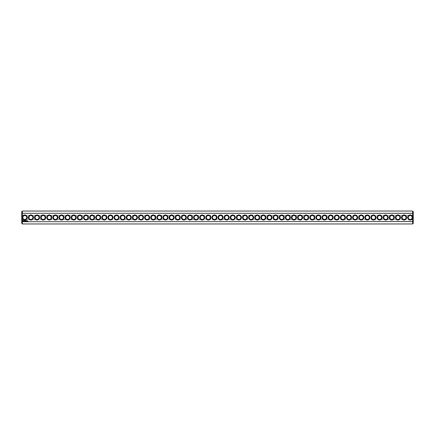 <?xml version="1.0" encoding="UTF-8"?>
<svg xmlns="http://www.w3.org/2000/svg" width="435" height="435" viewBox="0 0 435 435"><rect width="100%" height="100%" fill="white"/><g stroke="black" fill="none" stroke-linecap="round" stroke-linejoin="round"><path stroke-width="0.33" stroke-dasharray="2.17 1.63" d="M22.337 223.96L22.337 221.714L412.663 221.714L413.25 221.491L413.25 211.627M412.663 223.96L412.663 216.891A2.545 2.545 0 0 0 408.748 215.407A2.545 2.545 0 0 0 408.748 219.593A2.545 2.545 0 0 0 412.663 218.109M21.75 223.372L21.75 211.627M22.337 218.109L22.337 216.891A2.545 2.545 0 0 1 27.356 217.5A2.545 2.545 0 0 1 22.337 218.109L22.337 221.714L21.75 221.491M413.25 223.372L413.25 221.491M412.663 216.891L412.663 211.04M22.337 216.891L22.337 213.286L413.25 213.509M369.913 217.5A2.545 2.545 0 0 0 366.096 215.298A2.545 2.545 0 0 0 366.096 219.702A2.545 2.545 0 0 0 369.913 217.5M406.616 217.5A2.545 2.545 0 0 0 402.799 215.298A2.545 2.545 0 0 0 402.799 219.702A2.545 2.545 0 0 0 406.616 217.5M400.499 217.5A2.545 2.545 0 0 0 396.682 215.298A2.545 2.545 0 0 0 396.682 219.702A2.545 2.545 0 0 0 400.499 217.5M394.382 217.5A2.545 2.545 0 0 0 390.565 215.298A2.545 2.545 0 0 0 390.565 219.702A2.545 2.545 0 0 0 394.382 217.5M388.265 217.5A2.545 2.545 0 0 0 384.448 215.298A2.545 2.545 0 0 0 384.448 219.702A2.545 2.545 0 0 0 388.265 217.5M382.147 217.5A2.545 2.545 0 0 0 378.33 215.298A2.545 2.545 0 0 0 378.33 219.702A2.545 2.545 0 0 0 382.147 217.5M376.03 217.5A2.545 2.545 0 0 0 372.213 215.298A2.545 2.545 0 0 0 372.213 219.702A2.545 2.545 0 0 0 376.03 217.5M363.796 217.5A2.545 2.545 0 0 0 359.979 215.298A2.545 2.545 0 0 0 359.979 219.702A2.545 2.545 0 0 0 363.796 217.5M357.679 217.5A2.545 2.545 0 0 0 353.862 215.298A2.545 2.545 0 0 0 353.862 219.702A2.545 2.545 0 0 0 357.679 217.5M351.562 217.5A2.545 2.545 0 0 0 347.744 215.298A2.545 2.545 0 0 0 347.744 219.702A2.545 2.545 0 0 0 351.562 217.5M345.444 217.5A2.545 2.545 0 0 0 341.627 215.298A2.545 2.545 0 0 0 341.627 219.702A2.545 2.545 0 0 0 345.444 217.5M339.327 217.5A2.545 2.545 0 0 0 335.51 215.298A2.545 2.545 0 0 0 335.51 219.702A2.545 2.545 0 0 0 339.327 217.5M333.21 217.5A2.545 2.545 0 0 0 329.393 215.298A2.545 2.545 0 0 0 329.393 219.702A2.545 2.545 0 0 0 333.21 217.5M327.093 217.5A2.545 2.545 0 0 0 323.276 215.298A2.545 2.545 0 0 0 323.276 219.702A2.545 2.545 0 0 0 327.093 217.5M320.976 217.5A2.545 2.545 0 0 0 317.158 215.298A2.545 2.545 0 0 0 317.158 219.702A2.545 2.545 0 0 0 320.976 217.5M314.858 217.5A2.545 2.545 0 0 0 311.041 215.298A2.545 2.545 0 0 0 311.041 219.702A2.545 2.545 0 0 0 314.858 217.5M308.741 217.5A2.545 2.545 0 0 0 304.924 215.298A2.545 2.545 0 0 0 304.924 219.702A2.545 2.545 0 0 0 308.741 217.5M302.624 217.5A2.545 2.545 0 0 0 298.807 215.298A2.545 2.545 0 0 0 298.807 219.702A2.545 2.545 0 0 0 302.624 217.5M296.507 217.5A2.545 2.545 0 0 0 292.69 215.298A2.545 2.545 0 0 0 292.69 219.702A2.545 2.545 0 0 0 296.507 217.5M290.39 217.5A2.545 2.545 0 0 0 286.573 215.298A2.545 2.545 0 0 0 286.573 219.702A2.545 2.545 0 0 0 290.39 217.5M284.272 217.5A2.545 2.545 0 0 0 280.455 215.298A2.545 2.545 0 0 0 280.455 219.702A2.545 2.545 0 0 0 284.272 217.5M278.155 217.5A2.545 2.545 0 0 0 274.338 215.298A2.545 2.545 0 0 0 274.338 219.702A2.545 2.545 0 0 0 278.155 217.5M272.038 217.5A2.545 2.545 0 0 0 268.221 215.298A2.545 2.545 0 0 0 268.221 219.702A2.545 2.545 0 0 0 272.038 217.5M265.921 217.5A2.545 2.545 0 0 0 262.104 215.298A2.545 2.545 0 0 0 262.104 219.702A2.545 2.545 0 0 0 265.921 217.5M259.804 217.5A2.545 2.545 0 0 0 255.987 215.298A2.545 2.545 0 0 0 255.987 219.702A2.545 2.545 0 0 0 259.804 217.5M253.687 217.5A2.545 2.545 0 0 0 249.869 215.298A2.545 2.545 0 0 0 249.869 219.702A2.545 2.545 0 0 0 253.687 217.5M247.569 217.5A2.545 2.545 0 0 0 243.752 215.298A2.545 2.545 0 0 0 243.752 219.702A2.545 2.545 0 0 0 247.569 217.5M241.452 217.5A2.545 2.545 0 0 0 237.635 215.298A2.545 2.545 0 0 0 237.635 219.702A2.545 2.545 0 0 0 241.452 217.5M235.335 217.5A2.545 2.545 0 0 0 231.518 215.298A2.545 2.545 0 0 0 231.518 219.702A2.545 2.545 0 0 0 235.335 217.5M229.218 217.5A2.545 2.545 0 0 0 225.401 215.298A2.545 2.545 0 0 0 225.401 219.702A2.545 2.545 0 0 0 229.218 217.5M223.101 217.5A2.545 2.545 0 0 0 219.283 215.298A2.545 2.545 0 0 0 219.283 219.702A2.545 2.545 0 0 0 223.101 217.5M216.983 217.5A2.545 2.545 0 0 0 213.166 215.298A2.545 2.545 0 0 0 213.166 219.702A2.545 2.545 0 0 0 216.983 217.5M210.866 217.5A2.545 2.545 0 0 0 207.049 215.298A2.545 2.545 0 0 0 207.049 219.702A2.545 2.545 0 0 0 210.866 217.5M204.749 217.5A2.545 2.545 0 0 0 200.932 215.298A2.545 2.545 0 0 0 200.932 219.702A2.545 2.545 0 0 0 204.749 217.5M198.632 217.5A2.545 2.545 0 0 0 194.815 215.298A2.545 2.545 0 0 0 194.815 219.702A2.545 2.545 0 0 0 198.632 217.5M192.52 217.5A2.545 2.545 0 0 0 188.703 215.298A2.545 2.545 0 0 0 188.703 219.702A2.545 2.545 0 0 0 192.52 217.5M186.403 217.5A2.545 2.545 0 0 0 182.586 215.298A2.545 2.545 0 0 0 182.586 219.702A2.545 2.545 0 0 0 186.403 217.5M180.286 217.5A2.545 2.545 0 0 0 176.469 215.298A2.545 2.545 0 0 0 176.469 219.702A2.545 2.545 0 0 0 180.286 217.5M174.169 217.5A2.545 2.545 0 0 0 170.351 215.298A2.545 2.545 0 0 0 170.351 219.702A2.545 2.545 0 0 0 174.169 217.5M168.051 217.5A2.545 2.545 0 0 0 164.234 215.298A2.545 2.545 0 0 0 164.234 219.702A2.545 2.545 0 0 0 168.051 217.5M161.934 217.5A2.545 2.545 0 0 0 158.117 215.298A2.545 2.545 0 0 0 158.117 219.702A2.545 2.545 0 0 0 161.934 217.5M155.817 217.5A2.545 2.545 0 0 0 152 215.298A2.545 2.545 0 0 0 152 219.702A2.545 2.545 0 0 0 155.817 217.5M149.7 217.5A2.545 2.545 0 0 0 145.883 215.298A2.545 2.545 0 0 0 145.883 219.702A2.545 2.545 0 0 0 149.7 217.5M143.583 217.5A2.545 2.545 0 0 0 139.766 215.298A2.545 2.545 0 0 0 139.766 219.702A2.545 2.545 0 0 0 143.583 217.5M137.465 217.5A2.545 2.545 0 0 0 133.648 215.298A2.545 2.545 0 0 0 133.648 219.702A2.545 2.545 0 0 0 137.465 217.5M131.348 217.5A2.545 2.545 0 0 0 127.531 215.298A2.545 2.545 0 0 0 127.531 219.702A2.545 2.545 0 0 0 131.348 217.5M125.231 217.5A2.545 2.545 0 0 0 121.414 215.298A2.545 2.545 0 0 0 121.414 219.702A2.545 2.545 0 0 0 125.231 217.5M119.114 217.5A2.545 2.545 0 0 0 115.297 215.298A2.545 2.545 0 0 0 115.297 219.702A2.545 2.545 0 0 0 119.114 217.5M112.997 217.5A2.545 2.545 0 0 0 109.18 215.298A2.545 2.545 0 0 0 109.18 219.702A2.545 2.545 0 0 0 112.997 217.5M106.879 217.5A2.545 2.545 0 0 0 103.062 215.298A2.545 2.545 0 0 0 103.062 219.702A2.545 2.545 0 0 0 106.879 217.5M100.762 217.5A2.545 2.545 0 0 0 96.945 215.298A2.545 2.545 0 0 0 96.945 219.702A2.545 2.545 0 0 0 100.762 217.5M94.645 217.5A2.545 2.545 0 0 0 90.828 215.298A2.545 2.545 0 0 0 90.828 219.702A2.545 2.545 0 0 0 94.645 217.5M88.528 217.5A2.545 2.545 0 0 0 84.711 215.298A2.545 2.545 0 0 0 84.711 219.702A2.545 2.545 0 0 0 88.528 217.5M82.411 217.5A2.545 2.545 0 0 0 78.594 215.298A2.545 2.545 0 0 0 78.594 219.702A2.545 2.545 0 0 0 82.411 217.5M76.294 217.5A2.545 2.545 0 0 0 72.476 215.298A2.545 2.545 0 0 0 72.476 219.702A2.545 2.545 0 0 0 76.294 217.5M70.176 217.5A2.545 2.545 0 0 0 66.359 215.298A2.545 2.545 0 0 0 66.359 219.702A2.545 2.545 0 0 0 70.176 217.5M64.059 217.5A2.545 2.545 0 0 0 60.242 215.298A2.545 2.545 0 0 0 60.242 219.702A2.545 2.545 0 0 0 64.059 217.5M57.942 217.5A2.545 2.545 0 0 0 54.125 215.298A2.545 2.545 0 0 0 54.125 219.702A2.545 2.545 0 0 0 57.942 217.5M51.825 217.5A2.545 2.545 0 0 0 48.008 215.298A2.545 2.545 0 0 0 48.008 219.702A2.545 2.545 0 0 0 51.825 217.5M45.708 217.5A2.545 2.545 0 0 0 41.891 215.298A2.545 2.545 0 0 0 41.891 219.702A2.545 2.545 0 0 0 45.708 217.5M39.59 217.5A2.545 2.545 0 0 0 35.773 215.298A2.545 2.545 0 0 0 35.773 219.702A2.545 2.545 0 0 0 39.59 217.5M33.473 217.5A2.545 2.545 0 0 0 29.656 215.298A2.545 2.545 0 0 0 29.656 219.702A2.545 2.545 0 0 0 33.473 217.5M21.75 213.509L22.337 213.286L22.337 211.04M27.796 220.898L27.97 221.279L27.796 220.898M27.535 220.898L27.535 221.197L27.535 220.898M26.91 220.659L26.611 221.197L26.943 221.17L26.644 221.138L26.91 220.659M26.274 220.659L25.942 220.692L25.975 221.197L26.274 220.659M26.426 220.659L26.426 221.197L26.426 220.659M25.768 220.675L25.578 220.991L25.339 220.692L25.366 221.197L25.399 220.801L25.823 221.165L25.768 220.675M24.904 220.659L24.871 221.17L25.197 221.197L24.904 220.659M24.409 220.719L24.583 221.197L24.795 220.692L24.409 220.719M23.93 220.735L24.327 221.127L23.93 220.735M23.044 220.474L22.761 221.1L23.387 221.382L23.669 220.757L23.044 220.474M21.75 215.542L21.75 219.457L21.75 215.542L24.811 215.542C23.62 215.662 22.968 216.315 22.854 217.5C22.968 216.315 23.62 215.662 24.811 215.542C25.997 215.662 26.649 216.315 26.769 217.5A1.957 1.957 0 0 0 23.833 215.803A1.957 1.957 0 0 0 23.833 219.196A1.957 1.957 0 0 0 26.769 217.5C26.649 216.315 25.997 215.662 24.811 215.542L30.928 215.542C29.738 215.662 29.085 216.315 28.971 217.5C29.085 216.315 29.738 215.662 30.928 215.542C32.114 215.662 32.766 216.315 32.886 217.5A1.957 1.957 0 0 0 29.95 215.803A1.957 1.957 0 0 0 29.95 219.196A1.957 1.957 0 0 0 32.886 217.5C32.766 216.315 32.114 215.662 30.928 215.542L37.046 215.542C35.855 215.662 35.202 216.315 35.088 217.5C35.202 216.315 35.855 215.662 37.046 215.542C38.231 215.662 38.884 216.315 39.003 217.5A1.957 1.957 0 0 0 36.067 215.803A1.957 1.957 0 0 0 36.067 219.196A1.957 1.957 0 0 0 39.003 217.5C38.884 216.315 38.231 215.662 37.046 215.542L43.163 215.542C41.972 215.662 41.32 216.315 41.205 217.5C41.32 216.315 41.972 215.662 43.163 215.542C44.348 215.662 45.001 216.315 45.12 217.5A1.957 1.957 0 0 0 42.184 215.803A1.957 1.957 0 0 0 42.184 219.196A1.957 1.957 0 0 0 45.12 217.5C45.001 216.315 44.348 215.662 43.163 215.542L49.28 215.542C48.089 215.662 47.437 216.315 47.323 217.5C47.437 216.315 48.089 215.662 49.28 215.542C50.465 215.662 51.118 216.315 51.238 217.5A1.957 1.957 0 0 0 48.301 215.803A1.957 1.957 0 0 0 48.301 219.196A1.957 1.957 0 0 0 51.238 217.5C51.118 216.315 50.465 215.662 49.28 215.542L55.397 215.542C54.206 215.662 53.554 216.315 53.44 217.5C53.554 216.315 54.206 215.662 55.397 215.542C56.583 215.662 57.235 216.315 57.355 217.5A1.957 1.957 0 0 0 54.418 215.803A1.957 1.957 0 0 0 54.418 219.196A1.957 1.957 0 0 0 57.355 217.5C57.235 216.315 56.583 215.662 55.397 215.542L61.514 215.542C60.324 215.662 59.671 216.315 59.557 217.5C59.671 216.315 60.324 215.662 61.514 215.542C62.7 215.662 63.352 216.315 63.472 217.5A1.957 1.957 0 0 0 60.536 215.803A1.957 1.957 0 0 0 60.536 219.196A1.957 1.957 0 0 0 63.472 217.5C63.352 216.315 62.7 215.662 61.514 215.542L67.632 215.542C66.441 215.662 65.788 216.315 65.674 217.5C65.788 216.315 66.441 215.662 67.632 215.542C68.817 215.662 69.469 216.315 69.589 217.5A1.957 1.957 0 0 0 66.653 215.803A1.957 1.957 0 0 0 66.653 219.196A1.957 1.957 0 0 0 69.589 217.5C69.469 216.315 68.817 215.662 67.632 215.542L73.749 215.542C72.558 215.662 71.906 216.315 71.791 217.5C71.906 216.315 72.558 215.662 73.749 215.542C74.934 215.662 75.587 216.315 75.706 217.5A1.957 1.957 0 0 0 72.77 215.803A1.957 1.957 0 0 0 72.77 219.196A1.957 1.957 0 0 0 75.706 217.5C75.587 216.315 74.934 215.662 73.749 215.542L79.866 215.542C78.675 215.662 78.023 216.315 77.908 217.5C78.023 216.315 78.675 215.662 79.866 215.542C81.051 215.662 81.704 216.315 81.823 217.5A1.957 1.957 0 0 0 78.887 215.803A1.957 1.957 0 0 0 78.887 219.196A1.957 1.957 0 0 0 81.823 217.5C81.704 216.315 81.051 215.662 79.866 215.542L85.983 215.542C84.792 215.662 84.14 216.315 84.026 217.5C84.14 216.315 84.792 215.662 85.983 215.542C87.169 215.662 87.821 216.315 87.941 217.5A1.957 1.957 0 0 0 85.004 215.803A1.957 1.957 0 0 0 85.004 219.196A1.957 1.957 0 0 0 87.941 217.5C87.821 216.315 87.169 215.662 85.983 215.542L92.1 215.542C90.91 215.662 90.257 216.315 90.143 217.5C90.257 216.315 90.91 215.662 92.1 215.542C93.286 215.662 93.938 216.315 94.058 217.5A1.957 1.957 0 0 0 91.122 215.803A1.957 1.957 0 0 0 91.122 219.196A1.957 1.957 0 0 0 94.058 217.5C93.938 216.315 93.286 215.662 92.1 215.542L98.218 215.542C97.027 215.662 96.374 216.315 96.26 217.5C96.374 216.315 97.027 215.662 98.218 215.542C99.403 215.662 100.055 216.315 100.175 217.5A1.957 1.957 0 0 0 97.239 215.803A1.957 1.957 0 0 0 97.239 219.196A1.957 1.957 0 0 0 100.175 217.5C100.055 216.315 99.403 215.662 98.218 215.542L104.335 215.542C103.144 215.662 102.491 216.315 102.377 217.5C102.491 216.315 103.144 215.662 104.335 215.542C105.52 215.662 106.173 216.315 106.292 217.5A1.957 1.957 0 0 0 103.356 215.803A1.957 1.957 0 0 0 103.356 219.196A1.957 1.957 0 0 0 106.292 217.5C106.173 216.315 105.52 215.662 104.335 215.542L110.452 215.542C109.261 215.662 108.609 216.315 108.494 217.5C108.609 216.315 109.261 215.662 110.452 215.542C111.637 215.662 112.29 216.315 112.409 217.5A1.957 1.957 0 0 0 109.473 215.803A1.957 1.957 0 0 0 109.473 219.196A1.957 1.957 0 0 0 112.409 217.5C112.29 216.315 111.637 215.662 110.452 215.542L116.569 215.542C115.378 215.662 114.726 216.315 114.612 217.5C114.726 216.315 115.378 215.662 116.569 215.542C117.754 215.662 118.407 216.315 118.527 217.5A1.957 1.957 0 0 0 115.59 215.803A1.957 1.957 0 0 0 115.59 219.196A1.957 1.957 0 0 0 118.527 217.5C118.407 216.315 117.754 215.662 116.569 215.542L122.686 215.542C121.495 215.662 120.843 216.315 120.729 217.5C120.843 216.315 121.495 215.662 122.686 215.542C123.872 215.662 124.524 216.315 124.644 217.5A1.957 1.957 0 0 0 121.708 215.803A1.957 1.957 0 0 0 121.708 219.196A1.957 1.957 0 0 0 124.644 217.5C124.524 216.315 123.872 215.662 122.686 215.542L128.803 215.542C127.613 215.662 126.96 216.315 126.846 217.5C126.96 216.315 127.613 215.662 128.803 215.542C129.989 215.662 130.641 216.315 130.761 217.5A1.957 1.957 0 0 0 127.825 215.803A1.957 1.957 0 0 0 127.825 219.196A1.957 1.957 0 0 0 130.761 217.5C130.641 216.315 129.989 215.662 128.803 215.542L134.921 215.542C133.73 215.662 133.077 216.315 132.963 217.5C133.077 216.315 133.73 215.662 134.921 215.542C136.106 215.662 136.759 216.315 136.878 217.5A1.957 1.957 0 0 0 133.942 215.803A1.957 1.957 0 0 0 133.942 219.196A1.957 1.957 0 0 0 136.878 217.5C136.759 216.315 136.106 215.662 134.921 215.542L141.038 215.542C139.847 215.662 139.195 216.315 139.08 217.5C139.195 216.315 139.847 215.662 141.038 215.542C142.223 215.662 142.876 216.315 142.995 217.5A1.957 1.957 0 0 0 140.059 215.803A1.957 1.957 0 0 0 140.059 219.196A1.957 1.957 0 0 0 142.995 217.5C142.876 216.315 142.223 215.662 141.038 215.542L147.155 215.542C145.964 215.662 145.312 216.315 145.198 217.5C145.312 216.315 145.964 215.662 147.155 215.542C148.34 215.662 148.993 216.315 149.107 217.5C148.993 216.315 148.34 215.662 147.155 215.542L153.272 215.542C152.081 215.662 151.429 216.315 151.315 217.5C151.429 216.315 152.081 215.662 153.272 215.542C154.458 215.662 155.11 216.315 155.224 217.5C155.11 216.315 154.458 215.662 153.272 215.542L159.389 215.542C158.199 215.662 157.546 216.315 157.432 217.5C157.546 216.315 158.199 215.662 159.389 215.542C160.575 215.662 161.227 216.315 161.341 217.5C161.227 216.315 160.575 215.662 159.389 215.542L165.507 215.542C164.316 215.662 163.663 216.315 163.549 217.5C163.663 216.315 164.316 215.662 165.507 215.542C166.692 215.662 167.344 216.315 167.459 217.5C167.344 216.315 166.692 215.662 165.507 215.542L171.624 215.542C170.433 215.662 169.78 216.315 169.666 217.5C169.78 216.315 170.433 215.662 171.624 215.542C172.809 215.662 173.462 216.315 173.576 217.5C173.462 216.315 172.809 215.662 171.624 215.542L177.741 215.542C176.55 215.662 175.898 216.315 175.783 217.5C175.898 216.315 176.55 215.662 177.741 215.542C178.926 215.662 179.579 216.315 179.693 217.5C179.579 216.315 178.926 215.662 177.741 215.542L183.858 215.542C182.667 215.662 182.015 216.315 181.901 217.5C182.015 216.315 182.667 215.662 183.858 215.542C185.044 215.662 185.696 216.315 185.81 217.5C185.696 216.315 185.044 215.662 183.858 215.542L189.975 215.542C188.785 215.662 188.132 216.315 188.018 217.5C188.132 216.315 188.785 215.662 189.975 215.542C191.161 215.662 191.813 216.315 191.927 217.5C191.813 216.315 191.161 215.662 189.975 215.542L196.087 215.542C194.902 215.662 194.249 216.315 194.135 217.5C194.249 216.315 194.902 215.662 196.087 215.542C197.278 215.662 197.93 216.315 198.045 217.5A1.957 1.957 0 0 0 195.108 215.803A1.957 1.957 0 0 0 195.108 219.196A1.957 1.957 0 0 0 198.045 217.5C197.93 216.315 197.278 215.662 196.087 215.542L202.204 215.542C201.019 215.662 200.366 216.315 200.252 217.5C200.366 216.315 201.019 215.662 202.204 215.542C203.395 215.662 204.048 216.315 204.162 217.5A1.957 1.957 0 0 0 201.226 215.803A1.957 1.957 0 0 0 201.226 219.196A1.957 1.957 0 0 0 204.162 217.5C204.048 216.315 203.395 215.662 202.204 215.542L208.321 215.542C207.136 215.662 206.484 216.315 206.369 217.5C206.484 216.315 207.136 215.662 208.321 215.542C209.512 215.662 210.165 216.315 210.279 217.5A1.957 1.957 0 0 0 207.343 215.803A1.957 1.957 0 0 0 207.343 219.196A1.957 1.957 0 0 0 210.279 217.5C210.165 216.315 209.512 215.662 208.321 215.542L214.439 215.542C213.253 215.662 212.601 216.315 212.487 217.5C212.601 216.315 213.253 215.662 214.439 215.542C215.629 215.662 216.282 216.315 216.396 217.5A1.957 1.957 0 0 0 213.46 215.803A1.957 1.957 0 0 0 213.46 219.196A1.957 1.957 0 0 0 216.396 217.5C216.282 216.315 215.629 215.662 214.439 215.542L220.556 215.542C219.37 215.662 218.718 216.315 218.604 217.5C218.718 216.315 219.37 215.662 220.556 215.542C221.747 215.662 222.399 216.315 222.513 217.5A1.957 1.957 0 0 0 219.577 215.803A1.957 1.957 0 0 0 219.577 219.196A1.957 1.957 0 0 0 222.513 217.5C222.399 216.315 221.747 215.662 220.556 215.542L226.673 215.542C225.488 215.662 224.835 216.315 224.721 217.5C224.835 216.315 225.488 215.662 226.673 215.542C227.864 215.662 228.516 216.315 228.631 217.5A1.957 1.957 0 0 0 225.694 215.803A1.957 1.957 0 0 0 225.694 219.196A1.957 1.957 0 0 0 228.631 217.5C228.516 216.315 227.864 215.662 226.673 215.542L232.79 215.542C231.605 215.662 230.952 216.315 230.838 217.5C230.952 216.315 231.605 215.662 232.79 215.542C233.981 215.662 234.634 216.315 234.748 217.5A1.957 1.957 0 0 0 231.811 215.803A1.957 1.957 0 0 0 231.811 219.196A1.957 1.957 0 0 0 234.748 217.5C234.634 216.315 233.981 215.662 232.79 215.542L238.907 215.542C237.722 215.662 237.07 216.315 236.955 217.5C237.07 216.315 237.722 215.662 238.907 215.542C240.098 215.662 240.751 216.315 240.865 217.5A1.957 1.957 0 0 0 237.929 215.803A1.957 1.957 0 0 0 237.929 219.196A1.957 1.957 0 0 0 240.865 217.5C240.751 216.315 240.098 215.662 238.907 215.542L245.025 215.542C243.839 215.662 243.187 216.315 243.067 217.5C243.187 216.315 243.839 215.662 245.025 215.542C246.215 215.662 246.868 216.315 246.982 217.5A1.957 1.957 0 0 0 244.046 215.803A1.957 1.957 0 0 0 244.046 219.196A1.957 1.957 0 0 0 246.982 217.5C246.868 216.315 246.215 215.662 245.025 215.542L251.142 215.542C249.956 215.662 249.304 216.315 249.184 217.5C249.304 216.315 249.956 215.662 251.142 215.542C252.333 215.662 252.985 216.315 253.099 217.5A1.957 1.957 0 0 0 250.163 215.803A1.957 1.957 0 0 0 250.163 219.196A1.957 1.957 0 0 0 253.099 217.5C252.985 216.315 252.333 215.662 251.142 215.542L257.259 215.542C256.074 215.662 255.421 216.315 255.301 217.5C255.421 216.315 256.074 215.662 257.259 215.542C258.45 215.662 259.102 216.315 259.216 217.5A1.957 1.957 0 0 0 256.28 215.803A1.957 1.957 0 0 0 256.28 219.196A1.957 1.957 0 0 0 259.216 217.5C259.102 216.315 258.45 215.662 257.259 215.542L263.376 215.542C262.191 215.662 261.538 216.315 261.419 217.5C261.538 216.315 262.191 215.662 263.376 215.542C264.567 215.662 265.219 216.315 265.334 217.5A1.957 1.957 0 0 0 262.397 215.803A1.957 1.957 0 0 0 262.397 219.196A1.957 1.957 0 0 0 265.334 217.5C265.219 216.315 264.567 215.662 263.376 215.542L269.493 215.542C268.308 215.662 267.655 216.315 267.536 217.5C267.655 216.315 268.308 215.662 269.493 215.542C270.684 215.662 271.337 216.315 271.451 217.5A1.957 1.957 0 0 0 268.515 215.803A1.957 1.957 0 0 0 268.515 219.196A1.957 1.957 0 0 0 271.451 217.5C271.337 216.315 270.684 215.662 269.493 215.542L275.611 215.542C274.425 215.662 273.773 216.315 273.653 217.5C273.773 216.315 274.425 215.662 275.611 215.542C276.801 215.662 277.454 216.315 277.568 217.5A1.957 1.957 0 0 0 274.632 215.803A1.957 1.957 0 0 0 274.632 219.196A1.957 1.957 0 0 0 277.568 217.5C277.454 216.315 276.801 215.662 275.611 215.542L281.728 215.542C280.542 215.662 279.89 216.315 279.77 217.5C279.89 216.315 280.542 215.662 281.728 215.542C282.919 215.662 283.571 216.315 283.685 217.5A1.957 1.957 0 0 0 280.749 215.803A1.957 1.957 0 0 0 280.749 219.196A1.957 1.957 0 0 0 283.685 217.5C283.571 216.315 282.919 215.662 281.728 215.542L287.845 215.542C286.66 215.662 286.007 216.315 285.887 217.5C286.007 216.315 286.66 215.662 287.845 215.542C289.036 215.662 289.688 216.315 289.802 217.5A1.957 1.957 0 0 0 286.866 215.803A1.957 1.957 0 0 0 286.866 219.196A1.957 1.957 0 0 0 289.802 217.5C289.688 216.315 289.036 215.662 287.845 215.542L293.962 215.542C292.777 215.662 292.124 216.315 292.005 217.5C292.124 216.315 292.777 215.662 293.962 215.542C295.153 215.662 295.805 216.315 295.92 217.5A1.957 1.957 0 0 0 292.983 215.803A1.957 1.957 0 0 0 292.983 219.196A1.957 1.957 0 0 0 295.92 217.5C295.805 216.315 295.153 215.662 293.962 215.542L300.079 215.542C298.894 215.662 298.241 216.315 298.122 217.5C298.241 216.315 298.894 215.662 300.079 215.542C301.27 215.662 301.923 216.315 302.037 217.5A1.957 1.957 0 0 0 299.101 215.803A1.957 1.957 0 0 0 299.101 219.196A1.957 1.957 0 0 0 302.037 217.5C301.923 216.315 301.27 215.662 300.079 215.542L306.196 215.542C305.011 215.662 304.359 216.315 304.239 217.5C304.359 216.315 305.011 215.662 306.196 215.542C307.387 215.662 308.04 216.315 308.154 217.5A1.957 1.957 0 0 0 305.218 215.803A1.957 1.957 0 0 0 305.218 219.196A1.957 1.957 0 0 0 308.154 217.5C308.04 216.315 307.387 215.662 306.196 215.542L312.314 215.542C311.128 215.662 310.476 216.315 310.356 217.5C310.476 216.315 311.128 215.662 312.314 215.542C313.504 215.662 314.157 216.315 314.271 217.5A1.957 1.957 0 0 0 311.335 215.803A1.957 1.957 0 0 0 311.335 219.196A1.957 1.957 0 0 0 314.271 217.5C314.157 216.315 313.504 215.662 312.314 215.542L318.431 215.542C317.245 215.662 316.593 216.315 316.473 217.5C316.593 216.315 317.245 215.662 318.431 215.542C319.622 215.662 320.274 216.315 320.388 217.5A1.957 1.957 0 0 0 317.452 215.803A1.957 1.957 0 0 0 317.452 219.196A1.957 1.957 0 0 0 320.388 217.5C320.274 216.315 319.622 215.662 318.431 215.542L324.548 215.542C323.363 215.662 322.71 216.315 322.591 217.5C322.71 216.315 323.363 215.662 324.548 215.542C325.739 215.662 326.391 216.315 326.506 217.5A1.957 1.957 0 0 0 323.569 215.803A1.957 1.957 0 0 0 323.569 219.196A1.957 1.957 0 0 0 326.506 217.5C326.391 216.315 325.739 215.662 324.548 215.542L330.665 215.542C329.48 215.662 328.827 216.315 328.708 217.5C328.827 216.315 329.48 215.662 330.665 215.542C331.856 215.662 332.509 216.315 332.623 217.5A1.957 1.957 0 0 0 329.687 215.803A1.957 1.957 0 0 0 329.687 219.196A1.957 1.957 0 0 0 332.623 217.5C332.509 216.315 331.856 215.662 330.665 215.542L336.782 215.542C335.597 215.662 334.945 216.315 334.825 217.5C334.945 216.315 335.597 215.662 336.782 215.542C337.973 215.662 338.626 216.315 338.74 217.5A1.957 1.957 0 0 0 335.804 215.803A1.957 1.957 0 0 0 335.804 219.196A1.957 1.957 0 0 0 338.74 217.5C338.626 216.315 337.973 215.662 336.782 215.542L342.9 215.542C341.714 215.662 341.062 216.315 340.942 217.5C341.062 216.315 341.714 215.662 342.9 215.542C344.09 215.662 344.743 216.315 344.857 217.5A1.957 1.957 0 0 0 341.921 215.803A1.957 1.957 0 0 0 341.921 219.196A1.957 1.957 0 0 0 344.857 217.5C344.743 216.315 344.09 215.662 342.9 215.542L349.017 215.542C347.831 215.662 347.179 216.315 347.059 217.5C347.179 216.315 347.831 215.662 349.017 215.542C350.208 215.662 350.86 216.315 350.974 217.5A1.957 1.957 0 0 0 348.038 215.803A1.957 1.957 0 0 0 348.038 219.196A1.957 1.957 0 0 0 350.974 217.5C350.86 216.315 350.208 215.662 349.017 215.542L355.134 215.542C353.949 215.662 353.296 216.315 353.176 217.5C353.296 216.315 353.949 215.662 355.134 215.542C356.325 215.662 356.977 216.315 357.091 217.5A1.957 1.957 0 0 0 354.155 215.803A1.957 1.957 0 0 0 354.155 219.196A1.957 1.957 0 0 0 357.091 217.5C356.977 216.315 356.325 215.662 355.134 215.542L361.251 215.542C360.066 215.662 359.413 216.315 359.294 217.5C359.413 216.315 360.066 215.662 361.251 215.542C362.442 215.662 363.094 216.315 363.209 217.5A1.957 1.957 0 0 0 360.272 215.803A1.957 1.957 0 0 0 360.272 219.196A1.957 1.957 0 0 0 363.209 217.5C363.094 216.315 362.442 215.662 361.251 215.542L367.368 215.542C366.183 215.662 365.53 216.315 365.411 217.5C365.53 216.315 366.183 215.662 367.368 215.542C368.559 215.662 369.212 216.315 369.326 217.5A1.957 1.957 0 0 0 366.39 215.803A1.957 1.957 0 0 0 366.39 219.196A1.957 1.957 0 0 0 369.326 217.5C369.212 216.315 368.559 215.662 367.368 215.542L373.486 215.542C372.3 215.662 371.648 216.315 371.528 217.5C371.648 216.315 372.3 215.662 373.486 215.542C374.676 215.662 375.329 216.315 375.443 217.5A1.957 1.957 0 0 0 372.507 215.803A1.957 1.957 0 0 0 372.507 219.196A1.957 1.957 0 0 0 375.443 217.5C375.329 216.315 374.676 215.662 373.486 215.542L379.603 215.542C378.417 215.662 377.765 216.315 377.645 217.5C377.765 216.315 378.417 215.662 379.603 215.542C380.794 215.662 381.446 216.315 381.56 217.5A1.957 1.957 0 0 0 378.624 215.803A1.957 1.957 0 0 0 378.624 219.196A1.957 1.957 0 0 0 381.56 217.5C381.446 216.315 380.794 215.662 379.603 215.542L385.72 215.542C384.535 215.662 383.882 216.315 383.762 217.5C383.882 216.315 384.535 215.662 385.72 215.542C386.911 215.662 387.563 216.315 387.677 217.5A1.957 1.957 0 0 0 384.741 215.803A1.957 1.957 0 0 0 384.741 219.196A1.957 1.957 0 0 0 387.677 217.5C387.563 216.315 386.911 215.662 385.72 215.542L391.837 215.542C390.652 215.662 389.999 216.315 389.88 217.5C389.999 216.315 390.652 215.662 391.837 215.542C393.028 215.662 393.68 216.315 393.795 217.5A1.957 1.957 0 0 0 390.858 215.803A1.957 1.957 0 0 0 390.858 219.196A1.957 1.957 0 0 0 393.795 217.5C393.68 216.315 393.028 215.662 391.837 215.542L397.954 215.542C396.769 215.662 396.116 216.315 395.997 217.5C396.116 216.315 396.769 215.662 397.954 215.542C399.145 215.662 399.798 216.315 399.912 217.5A1.957 1.957 0 0 0 396.976 215.803A1.957 1.957 0 0 0 396.976 219.196A1.957 1.957 0 0 0 399.912 217.5C399.798 216.315 399.145 215.662 397.954 215.542L404.071 215.542C402.886 215.662 402.234 216.315 402.114 217.5C402.234 216.315 402.886 215.662 404.071 215.542C405.262 215.662 405.915 216.315 406.029 217.5A1.957 1.957 0 0 0 403.093 215.803A1.957 1.957 0 0 0 403.093 219.196A1.957 1.957 0 0 0 406.029 217.5C405.915 216.315 405.262 215.662 404.071 215.542L410.189 215.542C411.379 215.662 412.032 216.315 412.146 217.5A1.957 1.957 0 0 0 409.21 215.803A1.957 1.957 0 0 0 409.21 219.196A1.957 1.957 0 0 0 412.146 217.5C412.032 216.315 411.379 215.662 410.189 215.542L413.25 215.542L413.25 219.457L413.25 215.542M191.933 217.5A1.957 1.957 0 0 0 188.997 215.803A1.957 1.957 0 0 0 188.991 219.196A1.957 1.957 0 0 0 191.933 217.5M185.816 217.5A1.957 1.957 0 0 0 182.879 215.803A1.957 1.957 0 0 0 182.879 219.196A1.957 1.957 0 0 0 185.816 217.5M179.698 217.5A1.957 1.957 0 0 0 176.762 215.803A1.957 1.957 0 0 0 176.762 219.196A1.957 1.957 0 0 0 179.698 217.5M173.581 217.5A1.957 1.957 0 0 0 170.645 215.803A1.957 1.957 0 0 0 170.645 219.196A1.957 1.957 0 0 0 173.581 217.5M167.464 217.5A1.957 1.957 0 0 0 164.528 215.803A1.957 1.957 0 0 0 164.528 219.196A1.957 1.957 0 0 0 167.464 217.5M161.347 217.5A1.957 1.957 0 0 0 158.411 215.803A1.957 1.957 0 0 0 158.411 219.196A1.957 1.957 0 0 0 161.347 217.5M155.23 217.5A1.957 1.957 0 0 0 152.293 215.803A1.957 1.957 0 0 0 152.293 219.196A1.957 1.957 0 0 0 155.23 217.5M149.113 217.5A1.957 1.957 0 0 0 146.176 215.803A1.957 1.957 0 0 0 146.176 219.196A1.957 1.957 0 0 0 149.113 217.5M413.25 219.457L410.189 219.457C409.003 219.338 408.351 218.685 408.231 217.5C408.351 218.685 409.003 219.338 410.189 219.457C411.379 219.338 412.032 218.685 412.146 217.5C412.032 218.685 411.379 219.338 410.189 219.457L404.071 219.457C405.262 219.338 405.915 218.685 406.029 217.5C405.915 218.685 405.262 219.338 404.071 219.457C402.886 219.338 402.234 218.685 402.114 217.5C402.234 218.685 402.886 219.338 404.071 219.457L397.954 219.457C399.145 219.338 399.798 218.685 399.912 217.5C399.798 218.685 399.145 219.338 397.954 219.457C396.769 219.338 396.116 218.685 395.997 217.5C396.116 218.685 396.769 219.338 397.954 219.457L391.837 219.457C393.028 219.338 393.68 218.685 393.795 217.5C393.68 218.685 393.028 219.338 391.837 219.457C390.652 219.338 389.999 218.685 389.88 217.5C389.999 218.685 390.652 219.338 391.837 219.457L385.72 219.457C386.911 219.338 387.563 218.685 387.677 217.5C387.563 218.685 386.911 219.338 385.72 219.457C384.535 219.338 383.882 218.685 383.762 217.5C383.882 218.685 384.535 219.338 385.72 219.457L379.603 219.457C380.794 219.338 381.446 218.685 381.56 217.5C381.446 218.685 380.794 219.338 379.603 219.457C378.417 219.338 377.765 218.685 377.645 217.5C377.765 218.685 378.417 219.338 379.603 219.457L373.486 219.457C374.676 219.338 375.329 218.685 375.443 217.5C375.329 218.685 374.676 219.338 373.486 219.457C372.3 219.338 371.648 218.685 371.528 217.5C371.648 218.685 372.3 219.338 373.486 219.457L367.368 219.457C368.559 219.338 369.212 218.685 369.326 217.5C369.212 218.685 368.559 219.338 367.368 219.457C366.183 219.338 365.53 218.685 365.411 217.5C365.53 218.685 366.183 219.338 367.368 219.457L361.251 219.457C362.442 219.338 363.094 218.685 363.209 217.5C363.094 218.685 362.442 219.338 361.251 219.457C360.066 219.338 359.413 218.685 359.294 217.5C359.413 218.685 360.066 219.338 361.251 219.457L355.134 219.457C356.325 219.338 356.977 218.685 357.091 217.5C356.977 218.685 356.325 219.338 355.134 219.457C353.949 219.338 353.296 218.685 353.176 217.5C353.296 218.685 353.949 219.338 355.134 219.457L349.017 219.457C350.208 219.338 350.86 218.685 350.974 217.5C350.86 218.685 350.208 219.338 349.017 219.457C347.831 219.338 347.179 218.685 347.059 217.5C347.179 218.685 347.831 219.338 349.017 219.457L342.9 219.457C344.09 219.338 344.743 218.685 344.857 217.5C344.743 218.685 344.09 219.338 342.9 219.457C341.714 219.338 341.062 218.685 340.942 217.5C341.062 218.685 341.714 219.338 342.9 219.457L336.782 219.457C337.973 219.338 338.626 218.685 338.74 217.5C338.626 218.685 337.973 219.338 336.782 219.457C335.597 219.338 334.945 218.685 334.825 217.5C334.945 218.685 335.597 219.338 336.782 219.457L330.665 219.457C331.856 219.338 332.509 218.685 332.623 217.5C332.509 218.685 331.856 219.338 330.665 219.457C329.48 219.338 328.827 218.685 328.708 217.5C328.827 218.685 329.48 219.338 330.665 219.457L324.548 219.457C325.739 219.338 326.391 218.685 326.506 217.5C326.391 218.685 325.739 219.338 324.548 219.457C323.363 219.338 322.71 218.685 322.591 217.5C322.71 218.685 323.363 219.338 324.548 219.457L318.431 219.457C319.622 219.338 320.274 218.685 320.388 217.5C320.274 218.685 319.622 219.338 318.431 219.457C317.245 219.338 316.593 218.685 316.473 217.5C316.593 218.685 317.245 219.338 318.431 219.457L312.314 219.457C313.504 219.338 314.157 218.685 314.271 217.5C314.157 218.685 313.504 219.338 312.314 219.457C311.128 219.338 310.476 218.685 310.356 217.5C310.476 218.685 311.128 219.338 312.314 219.457L306.196 219.457C307.387 219.338 308.04 218.685 308.154 217.5C308.04 218.685 307.387 219.338 306.196 219.457C305.011 219.338 304.359 218.685 304.239 217.5C304.359 218.685 305.011 219.338 306.196 219.457L300.079 219.457C301.27 219.338 301.923 218.685 302.037 217.5C301.923 218.685 301.27 219.338 300.079 219.457C298.894 219.338 298.241 218.685 298.122 217.5C298.241 218.685 298.894 219.338 300.079 219.457L293.962 219.457C295.153 219.338 295.805 218.685 295.92 217.5C295.805 218.685 295.153 219.338 293.962 219.457C292.777 219.338 292.124 218.685 292.005 217.5C292.124 218.685 292.777 219.338 293.962 219.457L287.845 219.457C289.036 219.338 289.688 218.685 289.802 217.5C289.688 218.685 289.036 219.338 287.845 219.457C286.66 219.338 286.007 218.685 285.887 217.5C286.007 218.685 286.66 219.338 287.845 219.457L281.728 219.457C282.919 219.338 283.571 218.685 283.685 217.5C283.571 218.685 282.919 219.338 281.728 219.457C280.542 219.338 279.89 218.685 279.77 217.5C279.89 218.685 280.542 219.338 281.728 219.457L275.611 219.457C276.801 219.338 277.454 218.685 277.568 217.5C277.454 218.685 276.801 219.338 275.611 219.457C274.425 219.338 273.773 218.685 273.653 217.5C273.773 218.685 274.425 219.338 275.611 219.457L269.493 219.457C270.684 219.338 271.337 218.685 271.451 217.5C271.337 218.685 270.684 219.338 269.493 219.457C268.308 219.338 267.655 218.685 267.536 217.5C267.655 218.685 268.308 219.338 269.493 219.457L263.376 219.457C264.567 219.338 265.219 218.685 265.334 217.5C265.219 218.685 264.567 219.338 263.376 219.457C262.191 219.338 261.538 218.685 261.419 217.5C261.538 218.685 262.191 219.338 263.376 219.457L257.259 219.457C258.45 219.338 259.102 218.685 259.216 217.5C259.102 218.685 258.45 219.338 257.259 219.457C256.074 219.338 255.421 218.685 255.301 217.5C255.421 218.685 256.074 219.338 257.259 219.457L251.142 219.457C252.333 219.338 252.985 218.685 253.099 217.5C252.985 218.685 252.333 219.338 251.142 219.457C249.956 219.338 249.304 218.685 249.184 217.5C249.304 218.685 249.956 219.338 251.142 219.457L245.025 219.457C246.215 219.338 246.868 218.685 246.982 217.5C246.868 218.685 246.215 219.338 245.025 219.457C243.839 219.338 243.187 218.685 243.067 217.5C243.187 218.685 243.839 219.338 245.025 219.457L238.907 219.457C240.098 219.338 240.751 218.685 240.865 217.5C240.751 218.685 240.098 219.338 238.907 219.457C237.722 219.338 237.07 218.685 236.955 217.5C237.07 218.685 237.722 219.338 238.907 219.457L232.79 219.457C233.981 219.338 234.634 218.685 234.748 217.5C234.634 218.685 233.981 219.338 232.79 219.457C231.605 219.338 230.952 218.685 230.838 217.5C230.952 218.685 231.605 219.338 232.79 219.457L226.673 219.457C227.864 219.338 228.516 218.685 228.631 217.5C228.516 218.685 227.864 219.338 226.673 219.457C225.488 219.338 224.835 218.685 224.721 217.5C224.835 218.685 225.488 219.338 226.673 219.457L220.556 219.457C221.747 219.338 222.399 218.685 222.513 217.5C222.399 218.685 221.747 219.338 220.556 219.457C219.37 219.338 218.718 218.685 218.604 217.5C218.718 218.685 219.37 219.338 220.556 219.457L214.439 219.457C215.629 219.338 216.282 218.685 216.396 217.5C216.282 218.685 215.629 219.338 214.439 219.457C213.253 219.338 212.601 218.685 212.487 217.5C212.601 218.685 213.253 219.338 214.439 219.457L208.321 219.457C209.512 219.338 210.165 218.685 210.279 217.5C210.165 218.685 209.512 219.338 208.321 219.457C207.136 219.338 206.484 218.685 206.369 217.5C206.484 218.685 207.136 219.338 208.321 219.457L202.204 219.457C203.395 219.338 204.048 218.685 204.162 217.5C204.048 218.685 203.395 219.338 202.204 219.457C201.019 219.338 200.366 218.685 200.252 217.5C200.366 218.685 201.019 219.338 202.204 219.457L196.087 219.457C197.278 219.338 197.93 218.685 198.045 217.5C197.93 218.685 197.278 219.338 196.087 219.457C194.902 219.338 194.249 218.685 194.135 217.5C194.249 218.685 194.902 219.338 196.087 219.457L189.975 219.457C191.161 219.338 191.813 218.685 191.927 217.5C191.813 218.685 191.161 219.338 189.975 219.457C188.785 219.338 188.132 218.685 188.018 217.5C188.132 218.685 188.785 219.338 189.975 219.457L183.858 219.457C185.044 219.338 185.696 218.685 185.81 217.5C185.696 218.685 185.044 219.338 183.858 219.457C182.667 219.338 182.015 218.685 181.901 217.5C182.015 218.685 182.667 219.338 183.858 219.457L177.741 219.457C178.926 219.338 179.579 218.685 179.693 217.5C179.579 218.685 178.926 219.338 177.741 219.457C176.55 219.338 175.898 218.685 175.783 217.5C175.898 218.685 176.55 219.338 177.741 219.457L171.624 219.457C172.809 219.338 173.462 218.685 173.576 217.5C173.462 218.685 172.809 219.338 171.624 219.457C170.433 219.338 169.78 218.685 169.666 217.5C169.78 218.685 170.433 219.338 171.624 219.457L165.507 219.457C166.692 219.338 167.344 218.685 167.459 217.5C167.344 218.685 166.692 219.338 165.507 219.457C164.316 219.338 163.663 218.685 163.549 217.5C163.663 218.685 164.316 219.338 165.507 219.457L159.389 219.457C160.575 219.338 161.227 218.685 161.341 217.5C161.227 218.685 160.575 219.338 159.389 219.457C158.199 219.338 157.546 218.685 157.432 217.5C157.546 218.685 158.199 219.338 159.389 219.457L153.272 219.457C154.458 219.338 155.11 218.685 155.224 217.5C155.11 218.685 154.458 219.338 153.272 219.457C152.081 219.338 151.429 218.685 151.315 217.5C151.429 218.685 152.081 219.338 153.272 219.457L147.155 219.457C148.34 219.338 148.993 218.685 149.107 217.5C148.993 218.685 148.34 219.338 147.155 219.457C145.964 219.338 145.312 218.685 145.198 217.5C145.312 218.685 145.964 219.338 147.155 219.457L141.038 219.457C142.223 219.338 142.876 218.685 142.995 217.5C142.876 218.685 142.223 219.338 141.038 219.457C139.847 219.338 139.195 218.685 139.08 217.5C139.195 218.685 139.847 219.338 141.038 219.457L134.921 219.457C136.106 219.338 136.759 218.685 136.878 217.5C136.759 218.685 136.106 219.338 134.921 219.457C133.73 219.338 133.077 218.685 132.963 217.5C133.077 218.685 133.73 219.338 134.921 219.457L128.803 219.457C129.989 219.338 130.641 218.685 130.761 217.5C130.641 218.685 129.989 219.338 128.803 219.457C127.613 219.338 126.96 218.685 126.846 217.5C126.96 218.685 127.613 219.338 128.803 219.457L122.686 219.457C123.872 219.338 124.524 218.685 124.644 217.5C124.524 218.685 123.872 219.338 122.686 219.457C121.495 219.338 120.843 218.685 120.729 217.5C120.843 218.685 121.495 219.338 122.686 219.457L116.569 219.457C117.754 219.338 118.407 218.685 118.527 217.5C118.407 218.685 117.754 219.338 116.569 219.457C115.378 219.338 114.726 218.685 114.612 217.5C114.726 218.685 115.378 219.338 116.569 219.457L110.452 219.457C111.637 219.338 112.29 218.685 112.409 217.5C112.29 218.685 111.637 219.338 110.452 219.457C109.261 219.338 108.609 218.685 108.494 217.5C108.609 218.685 109.261 219.338 110.452 219.457L104.335 219.457C105.52 219.338 106.173 218.685 106.292 217.5C106.173 218.685 105.52 219.338 104.335 219.457C103.144 219.338 102.491 218.685 102.377 217.5C102.491 218.685 103.144 219.338 104.335 219.457L98.218 219.457C99.403 219.338 100.055 218.685 100.175 217.5C100.055 218.685 99.403 219.338 98.218 219.457C97.027 219.338 96.374 218.685 96.26 217.5C96.374 218.685 97.027 219.338 98.218 219.457L92.1 219.457C93.286 219.338 93.938 218.685 94.058 217.5C93.938 218.685 93.286 219.338 92.1 219.457C90.91 219.338 90.257 218.685 90.143 217.5C90.257 218.685 90.91 219.338 92.1 219.457L85.983 219.457C87.169 219.338 87.821 218.685 87.941 217.5C87.821 218.685 87.169 219.338 85.983 219.457C84.792 219.338 84.14 218.685 84.026 217.5C84.14 218.685 84.792 219.338 85.983 219.457L79.866 219.457C81.051 219.338 81.704 218.685 81.823 217.5C81.704 218.685 81.051 219.338 79.866 219.457C78.675 219.338 78.023 218.685 77.908 217.5C78.023 218.685 78.675 219.338 79.866 219.457L73.749 219.457C74.934 219.338 75.587 218.685 75.706 217.5C75.587 218.685 74.934 219.338 73.749 219.457C72.558 219.338 71.906 218.685 71.791 217.5C71.906 218.685 72.558 219.338 73.749 219.457L67.632 219.457C68.817 219.338 69.469 218.685 69.589 217.5C69.469 218.685 68.817 219.338 67.632 219.457C66.441 219.338 65.788 218.685 65.674 217.5C65.788 218.685 66.441 219.338 67.632 219.457L61.514 219.457C62.7 219.338 63.352 218.685 63.472 217.5C63.352 218.685 62.7 219.338 61.514 219.457C60.324 219.338 59.671 218.685 59.557 217.5C59.671 218.685 60.324 219.338 61.514 219.457L55.397 219.457C56.583 219.338 57.235 218.685 57.355 217.5C57.235 218.685 56.583 219.338 55.397 219.457C54.206 219.338 53.554 218.685 53.44 217.5C53.554 218.685 54.206 219.338 55.397 219.457L49.28 219.457C50.465 219.338 51.118 218.685 51.238 217.5C51.118 218.685 50.465 219.338 49.28 219.457C48.089 219.338 47.437 218.685 47.323 217.5C47.437 218.685 48.089 219.338 49.28 219.457L43.163 219.457C44.348 219.338 45.001 218.685 45.12 217.5C45.001 218.685 44.348 219.338 43.163 219.457C41.972 219.338 41.32 218.685 41.205 217.5C41.32 218.685 41.972 219.338 43.163 219.457L37.046 219.457C38.231 219.338 38.884 218.685 39.003 217.5C38.884 218.685 38.231 219.338 37.046 219.457C35.855 219.338 35.202 218.685 35.088 217.5C35.202 218.685 35.855 219.338 37.046 219.457L30.928 219.457C32.114 219.338 32.766 218.685 32.886 217.5C32.766 218.685 32.114 219.338 30.928 219.457C29.738 219.338 29.085 218.685 28.971 217.5C29.085 218.685 29.738 219.338 30.928 219.457L24.811 219.457C23.62 219.338 22.968 218.685 22.854 217.5C22.968 218.685 23.62 219.338 24.811 219.457C25.997 219.338 26.649 218.685 26.769 217.5C26.649 218.685 25.997 219.338 24.811 219.457L21.75 219.457M408.231 217.5C408.351 216.315 409.003 215.662 410.189 215.542C409.003 215.662 408.351 216.315 408.231 217.5M23.213 220.686L23.213 221.17L23.213 220.686"/><path stroke-width="0.65" d="M412.663 223.96L413.25 223.372L413.25 221.491L22.337 221.714L22.337 223.96L412.663 223.96L412.663 216.891A2.545 2.545 0 0 0 408.748 215.407A2.545 2.545 0 0 0 408.748 219.593A2.545 2.545 0 0 0 412.663 218.109M22.337 223.96L21.75 223.372L21.75 221.491L22.337 221.714L22.337 218.109A2.545 2.545 0 0 0 27.351 217.5A2.545 2.545 0 0 0 22.337 216.891L22.337 213.286L412.663 213.286L413.25 213.509L413.25 221.491M412.663 216.891L412.663 211.04L22.337 211.04L22.337 213.286L21.75 213.509L21.75 221.491M406.616 217.5A2.545 2.545 0 0 0 402.805 215.298A2.545 2.545 0 0 0 402.805 219.702A2.545 2.545 0 0 0 406.616 217.5M400.499 217.5A2.545 2.545 0 0 0 396.687 215.298A2.545 2.545 0 0 0 396.687 219.702A2.545 2.545 0 0 0 400.499 217.5M394.382 217.5A2.545 2.545 0 0 0 390.57 215.298A2.545 2.545 0 0 0 390.57 219.702A2.545 2.545 0 0 0 394.382 217.5M388.265 217.5A2.545 2.545 0 0 0 384.453 215.298A2.545 2.545 0 0 0 384.453 219.702A2.545 2.545 0 0 0 388.265 217.5M382.147 217.5A2.545 2.545 0 0 0 378.336 215.298A2.545 2.545 0 0 0 378.336 219.702A2.545 2.545 0 0 0 382.147 217.5M376.03 217.5A2.545 2.545 0 0 0 372.219 215.298A2.545 2.545 0 0 0 372.219 219.702A2.545 2.545 0 0 0 376.03 217.5M369.913 217.5A2.545 2.545 0 0 0 366.101 215.298A2.545 2.545 0 0 0 366.101 219.702A2.545 2.545 0 0 0 369.913 217.5M363.796 217.5A2.545 2.545 0 0 0 359.984 215.298A2.545 2.545 0 0 0 359.984 219.702A2.545 2.545 0 0 0 363.796 217.5M357.679 217.5A2.545 2.545 0 0 0 353.867 215.298A2.545 2.545 0 0 0 353.867 219.702A2.545 2.545 0 0 0 357.679 217.5M351.562 217.5A2.545 2.545 0 0 0 347.75 215.298A2.545 2.545 0 0 0 347.75 219.702A2.545 2.545 0 0 0 351.562 217.5M345.444 217.5A2.545 2.545 0 0 0 341.633 215.298A2.545 2.545 0 0 0 341.633 219.702A2.545 2.545 0 0 0 345.444 217.5M339.327 217.5A2.545 2.545 0 0 0 335.515 215.298A2.545 2.545 0 0 0 335.515 219.702A2.545 2.545 0 0 0 339.327 217.5M333.21 217.5A2.545 2.545 0 0 0 329.398 215.298A2.545 2.545 0 0 0 329.398 219.702A2.545 2.545 0 0 0 333.21 217.5M327.093 217.5A2.545 2.545 0 0 0 323.281 215.298A2.545 2.545 0 0 0 323.281 219.702A2.545 2.545 0 0 0 327.093 217.5M320.976 217.5A2.545 2.545 0 0 0 317.164 215.298A2.545 2.545 0 0 0 317.164 219.702A2.545 2.545 0 0 0 320.976 217.5M314.858 217.5A2.545 2.545 0 0 0 311.047 215.298A2.545 2.545 0 0 0 311.047 219.702A2.545 2.545 0 0 0 314.858 217.5M308.741 217.5A2.545 2.545 0 0 0 304.93 215.298A2.545 2.545 0 0 0 304.93 219.702A2.545 2.545 0 0 0 308.741 217.5M302.624 217.5A2.545 2.545 0 0 0 298.812 215.298A2.545 2.545 0 0 0 298.812 219.702A2.545 2.545 0 0 0 302.624 217.5M296.507 217.5A2.545 2.545 0 0 0 292.695 215.298A2.545 2.545 0 0 0 292.695 219.702A2.545 2.545 0 0 0 296.507 217.5M290.39 217.5A2.545 2.545 0 0 0 286.578 215.298A2.545 2.545 0 0 0 286.578 219.702A2.545 2.545 0 0 0 290.39 217.5M284.272 217.5A2.545 2.545 0 0 0 280.461 215.298A2.545 2.545 0 0 0 280.461 219.702A2.545 2.545 0 0 0 284.272 217.5M278.155 217.5A2.545 2.545 0 0 0 274.344 215.298A2.545 2.545 0 0 0 274.344 219.702A2.545 2.545 0 0 0 278.155 217.5M272.038 217.5A2.545 2.545 0 0 0 268.226 215.298A2.545 2.545 0 0 0 268.226 219.702A2.545 2.545 0 0 0 272.038 217.5M265.921 217.5A2.545 2.545 0 0 0 262.109 215.298A2.545 2.545 0 0 0 262.109 219.702A2.545 2.545 0 0 0 265.921 217.5M259.804 217.5A2.545 2.545 0 0 0 255.992 215.298A2.545 2.545 0 0 0 255.992 219.702A2.545 2.545 0 0 0 259.804 217.5M253.687 217.5A2.545 2.545 0 0 0 249.875 215.298A2.545 2.545 0 0 0 249.875 219.702A2.545 2.545 0 0 0 253.687 217.5M247.569 217.5A2.545 2.545 0 0 0 243.758 215.298A2.545 2.545 0 0 0 243.758 219.702A2.545 2.545 0 0 0 247.569 217.5M241.452 217.5A2.545 2.545 0 0 0 237.641 215.298A2.545 2.545 0 0 0 237.641 219.702A2.545 2.545 0 0 0 241.452 217.5M235.335 217.5A2.545 2.545 0 0 0 231.523 215.298A2.545 2.545 0 0 0 231.523 219.702A2.545 2.545 0 0 0 235.335 217.5M229.218 217.5A2.545 2.545 0 0 0 225.406 215.298A2.545 2.545 0 0 0 225.406 219.702A2.545 2.545 0 0 0 229.218 217.5M223.101 217.5A2.545 2.545 0 0 0 219.289 215.298A2.545 2.545 0 0 0 219.289 219.702A2.545 2.545 0 0 0 223.101 217.5M27.796 220.898L27.97 221.279L27.796 220.898M27.535 220.898L27.535 221.197L27.535 220.898M26.91 220.659L26.611 221.197L26.943 221.17L26.644 221.138L26.91 220.659M26.274 220.659L25.942 220.692L25.975 221.197L26.274 220.659M26.426 220.659L26.426 221.197L26.426 220.659M25.768 220.675L25.578 220.991L25.339 220.692L25.366 221.197L25.399 220.801L25.823 221.165L25.768 220.675M24.904 220.659L24.871 221.17L25.197 221.197L24.904 220.659M24.409 220.719L24.583 221.197L24.795 220.692L24.409 220.719M23.93 220.735L24.327 221.127L23.93 220.735M23.044 220.474L22.761 221.1L23.387 221.382L23.669 220.757L23.044 220.474M216.983 217.5A2.545 2.545 0 0 0 213.172 215.298A2.545 2.545 0 0 0 213.172 219.702A2.545 2.545 0 0 0 216.983 217.5M210.866 217.5A2.545 2.545 0 0 0 207.055 215.298A2.545 2.545 0 0 0 207.055 219.702A2.545 2.545 0 0 0 210.866 217.5M204.749 217.5A2.545 2.545 0 0 0 200.937 215.298A2.545 2.545 0 0 0 200.937 219.702A2.545 2.545 0 0 0 204.749 217.5M198.632 217.5A2.545 2.545 0 0 0 194.82 215.298A2.545 2.545 0 0 0 194.82 219.702A2.545 2.545 0 0 0 198.632 217.5M192.515 217.5A2.545 2.545 0 0 0 188.703 215.298A2.545 2.545 0 0 0 188.703 219.702A2.545 2.545 0 0 0 192.515 217.5M186.397 217.5A2.545 2.545 0 0 0 182.586 215.298A2.545 2.545 0 0 0 182.586 219.702A2.545 2.545 0 0 0 186.397 217.5M180.28 217.5A2.545 2.545 0 0 0 176.469 215.298A2.545 2.545 0 0 0 176.469 219.702A2.545 2.545 0 0 0 180.28 217.5M174.163 217.5A2.545 2.545 0 0 0 170.351 215.298A2.545 2.545 0 0 0 170.351 219.702A2.545 2.545 0 0 0 174.163 217.5M168.046 217.5A2.545 2.545 0 0 0 164.234 215.298A2.545 2.545 0 0 0 164.234 219.702A2.545 2.545 0 0 0 168.046 217.5M161.929 217.5A2.545 2.545 0 0 0 158.117 215.298A2.545 2.545 0 0 0 158.117 219.702A2.545 2.545 0 0 0 161.929 217.5M155.812 217.5A2.545 2.545 0 0 0 152 215.298A2.545 2.545 0 0 0 152 219.702A2.545 2.545 0 0 0 155.812 217.5M149.694 217.5A2.545 2.545 0 0 0 145.883 215.298A2.545 2.545 0 0 0 145.883 219.702A2.545 2.545 0 0 0 149.694 217.5M143.577 217.5A2.545 2.545 0 0 0 139.766 215.298A2.545 2.545 0 0 0 139.766 219.702A2.545 2.545 0 0 0 143.577 217.5M137.46 217.5A2.545 2.545 0 0 0 133.648 215.298A2.545 2.545 0 0 0 133.648 219.702A2.545 2.545 0 0 0 137.46 217.5M131.343 217.5A2.545 2.545 0 0 0 127.531 215.298A2.545 2.545 0 0 0 127.531 219.702A2.545 2.545 0 0 0 131.343 217.5M125.226 217.5A2.545 2.545 0 0 0 121.414 215.298A2.545 2.545 0 0 0 121.414 219.702A2.545 2.545 0 0 0 125.226 217.5M119.108 217.5A2.545 2.545 0 0 0 115.297 215.298A2.545 2.545 0 0 0 115.297 219.702A2.545 2.545 0 0 0 119.108 217.5M112.991 217.5A2.545 2.545 0 0 0 109.18 215.298A2.545 2.545 0 0 0 109.18 219.702A2.545 2.545 0 0 0 112.991 217.5M106.874 217.5A2.545 2.545 0 0 0 103.062 215.298A2.545 2.545 0 0 0 103.062 219.702A2.545 2.545 0 0 0 106.874 217.5M100.757 217.5A2.545 2.545 0 0 0 96.945 215.298A2.545 2.545 0 0 0 96.945 219.702A2.545 2.545 0 0 0 100.757 217.5M94.64 217.5A2.545 2.545 0 0 0 90.828 215.298A2.545 2.545 0 0 0 90.828 219.702A2.545 2.545 0 0 0 94.64 217.5M88.522 217.5A2.545 2.545 0 0 0 84.711 215.298A2.545 2.545 0 0 0 84.711 219.702A2.545 2.545 0 0 0 88.522 217.5M82.405 217.5A2.545 2.545 0 0 0 78.594 215.298A2.545 2.545 0 0 0 78.594 219.702A2.545 2.545 0 0 0 82.405 217.5M76.288 217.5A2.545 2.545 0 0 0 72.476 215.298A2.545 2.545 0 0 0 72.476 219.702A2.545 2.545 0 0 0 76.288 217.5M70.171 217.5A2.545 2.545 0 0 0 66.359 215.298A2.545 2.545 0 0 0 66.359 219.702A2.545 2.545 0 0 0 70.171 217.5M64.054 217.5A2.545 2.545 0 0 0 60.242 215.298A2.545 2.545 0 0 0 60.242 219.702A2.545 2.545 0 0 0 64.054 217.5M57.937 217.5A2.545 2.545 0 0 0 54.125 215.298A2.545 2.545 0 0 0 54.125 219.702A2.545 2.545 0 0 0 57.937 217.5M51.819 217.5A2.545 2.545 0 0 0 48.008 215.298A2.545 2.545 0 0 0 48.008 219.702A2.545 2.545 0 0 0 51.819 217.5M45.702 217.5A2.545 2.545 0 0 0 41.891 215.298A2.545 2.545 0 0 0 41.891 219.702A2.545 2.545 0 0 0 45.702 217.5M39.585 217.5A2.545 2.545 0 0 0 35.773 215.298A2.545 2.545 0 0 0 35.773 219.702A2.545 2.545 0 0 0 39.585 217.5M33.468 217.5A2.545 2.545 0 0 0 29.656 215.298A2.545 2.545 0 0 0 29.656 219.702A2.545 2.545 0 0 0 33.468 217.5M22.337 218.109L22.337 216.891M26.769 217.5A1.957 1.957 0 0 0 23.833 215.803A1.957 1.957 0 0 0 23.833 219.196A1.957 1.957 0 0 0 26.769 217.5M412.146 217.5A1.957 1.957 0 0 0 409.21 215.803A1.957 1.957 0 0 0 409.21 219.196A1.957 1.957 0 0 0 412.146 217.5M406.029 217.5A1.957 1.957 0 0 0 403.093 215.803A1.957 1.957 0 0 0 403.093 219.196A1.957 1.957 0 0 0 406.029 217.5M399.912 217.5A1.957 1.957 0 0 0 396.976 215.803A1.957 1.957 0 0 0 396.976 219.196A1.957 1.957 0 0 0 399.912 217.5M393.795 217.5A1.957 1.957 0 0 0 390.858 215.803A1.957 1.957 0 0 0 390.858 219.196A1.957 1.957 0 0 0 393.795 217.5M387.677 217.5A1.957 1.957 0 0 0 384.741 215.803A1.957 1.957 0 0 0 384.741 219.196A1.957 1.957 0 0 0 387.677 217.5M381.56 217.5A1.957 1.957 0 0 0 378.624 215.803A1.957 1.957 0 0 0 378.624 219.196A1.957 1.957 0 0 0 381.56 217.5M375.443 217.5A1.957 1.957 0 0 0 372.507 215.803A1.957 1.957 0 0 0 372.507 219.196A1.957 1.957 0 0 0 375.443 217.5M369.326 217.5A1.957 1.957 0 0 0 366.39 215.803A1.957 1.957 0 0 0 366.39 219.196A1.957 1.957 0 0 0 369.326 217.5M363.209 217.5A1.957 1.957 0 0 0 360.272 215.803A1.957 1.957 0 0 0 360.272 219.196A1.957 1.957 0 0 0 363.209 217.5M357.091 217.5A1.957 1.957 0 0 0 354.155 215.803A1.957 1.957 0 0 0 354.155 219.196A1.957 1.957 0 0 0 357.091 217.5M350.974 217.5A1.957 1.957 0 0 0 348.038 215.803A1.957 1.957 0 0 0 348.038 219.196A1.957 1.957 0 0 0 350.974 217.5M344.857 217.5A1.957 1.957 0 0 0 341.921 215.803A1.957 1.957 0 0 0 341.921 219.196A1.957 1.957 0 0 0 344.857 217.5M338.74 217.5A1.957 1.957 0 0 0 335.804 215.803A1.957 1.957 0 0 0 335.804 219.196A1.957 1.957 0 0 0 338.74 217.5M332.623 217.5A1.957 1.957 0 0 0 329.687 215.803A1.957 1.957 0 0 0 329.687 219.196A1.957 1.957 0 0 0 332.623 217.5M326.506 217.5A1.957 1.957 0 0 0 323.569 215.803A1.957 1.957 0 0 0 323.569 219.196A1.957 1.957 0 0 0 326.506 217.5M320.388 217.5A1.957 1.957 0 0 0 317.452 215.803A1.957 1.957 0 0 0 317.452 219.196A1.957 1.957 0 0 0 320.388 217.5M314.271 217.5A1.957 1.957 0 0 0 311.335 215.803A1.957 1.957 0 0 0 311.335 219.196A1.957 1.957 0 0 0 314.271 217.5M308.154 217.5A1.957 1.957 0 0 0 305.218 215.803A1.957 1.957 0 0 0 305.218 219.196A1.957 1.957 0 0 0 308.154 217.5M302.037 217.5A1.957 1.957 0 0 0 299.101 215.803A1.957 1.957 0 0 0 299.101 219.196A1.957 1.957 0 0 0 302.037 217.5M295.92 217.5A1.957 1.957 0 0 0 292.983 215.803A1.957 1.957 0 0 0 292.983 219.196A1.957 1.957 0 0 0 295.92 217.5M289.802 217.5A1.957 1.957 0 0 0 286.866 215.803A1.957 1.957 0 0 0 286.866 219.196A1.957 1.957 0 0 0 289.802 217.5M283.685 217.5A1.957 1.957 0 0 0 280.749 215.803A1.957 1.957 0 0 0 280.749 219.196A1.957 1.957 0 0 0 283.685 217.5M277.568 217.5A1.957 1.957 0 0 0 274.632 215.803A1.957 1.957 0 0 0 274.632 219.196A1.957 1.957 0 0 0 277.568 217.5M271.451 217.5A1.957 1.957 0 0 0 268.515 215.803A1.957 1.957 0 0 0 268.515 219.196A1.957 1.957 0 0 0 271.451 217.5M265.334 217.5A1.957 1.957 0 0 0 262.397 215.803A1.957 1.957 0 0 0 262.397 219.196A1.957 1.957 0 0 0 265.334 217.5M259.216 217.5A1.957 1.957 0 0 0 256.28 215.803A1.957 1.957 0 0 0 256.28 219.196A1.957 1.957 0 0 0 259.216 217.5M253.099 217.5A1.957 1.957 0 0 0 250.163 215.803A1.957 1.957 0 0 0 250.163 219.196A1.957 1.957 0 0 0 253.099 217.5M246.982 217.5A1.957 1.957 0 0 0 244.046 215.803A1.957 1.957 0 0 0 244.046 219.196A1.957 1.957 0 0 0 246.982 217.5M240.865 217.5A1.957 1.957 0 0 0 237.929 215.803A1.957 1.957 0 0 0 237.929 219.196A1.957 1.957 0 0 0 240.865 217.5M234.748 217.5A1.957 1.957 0 0 0 231.811 215.803A1.957 1.957 0 0 0 231.811 219.196A1.957 1.957 0 0 0 234.748 217.5M228.631 217.5A1.957 1.957 0 0 0 225.694 215.803A1.957 1.957 0 0 0 225.694 219.196A1.957 1.957 0 0 0 228.631 217.5M222.513 217.5A1.957 1.957 0 0 0 219.577 215.803A1.957 1.957 0 0 0 219.577 219.196A1.957 1.957 0 0 0 222.513 217.5M216.396 217.5A1.957 1.957 0 0 0 213.46 215.803A1.957 1.957 0 0 0 213.46 219.196A1.957 1.957 0 0 0 216.396 217.5M210.279 217.5A1.957 1.957 0 0 0 207.343 215.803A1.957 1.957 0 0 0 207.343 219.196A1.957 1.957 0 0 0 210.279 217.5M204.162 217.5A1.957 1.957 0 0 0 201.226 215.803A1.957 1.957 0 0 0 201.226 219.196A1.957 1.957 0 0 0 204.162 217.5M198.045 217.5A1.957 1.957 0 0 0 195.108 215.803A1.957 1.957 0 0 0 195.108 219.196A1.957 1.957 0 0 0 198.045 217.5M191.933 217.5A1.957 1.957 0 0 0 188.997 215.803A1.957 1.957 0 0 0 188.991 219.196A1.957 1.957 0 0 0 191.933 217.5M185.816 217.5A1.957 1.957 0 0 0 182.879 215.803A1.957 1.957 0 0 0 182.879 219.196A1.957 1.957 0 0 0 185.816 217.5M179.698 217.5A1.957 1.957 0 0 0 176.762 215.803A1.957 1.957 0 0 0 176.762 219.196A1.957 1.957 0 0 0 179.698 217.5M173.581 217.5A1.957 1.957 0 0 0 170.645 215.803A1.957 1.957 0 0 0 170.645 219.196A1.957 1.957 0 0 0 173.581 217.5M167.464 217.5A1.957 1.957 0 0 0 164.528 215.803A1.957 1.957 0 0 0 164.528 219.196A1.957 1.957 0 0 0 167.464 217.5M161.347 217.5A1.957 1.957 0 0 0 158.411 215.803A1.957 1.957 0 0 0 158.411 219.196A1.957 1.957 0 0 0 161.347 217.5M155.23 217.5A1.957 1.957 0 0 0 152.293 215.803A1.957 1.957 0 0 0 152.293 219.196A1.957 1.957 0 0 0 155.23 217.5M149.113 217.5A1.957 1.957 0 0 0 146.176 215.803A1.957 1.957 0 0 0 146.176 219.196A1.957 1.957 0 0 0 149.113 217.5M142.995 217.5A1.957 1.957 0 0 0 140.059 215.803A1.957 1.957 0 0 0 140.059 219.196A1.957 1.957 0 0 0 142.995 217.5M136.878 217.5A1.957 1.957 0 0 0 133.942 215.803A1.957 1.957 0 0 0 133.942 219.196A1.957 1.957 0 0 0 136.878 217.5M130.761 217.5A1.957 1.957 0 0 0 127.825 215.803A1.957 1.957 0 0 0 127.825 219.196A1.957 1.957 0 0 0 130.761 217.5M124.644 217.5A1.957 1.957 0 0 0 121.708 215.803A1.957 1.957 0 0 0 121.708 219.196A1.957 1.957 0 0 0 124.644 217.5M118.527 217.5A1.957 1.957 0 0 0 115.59 215.803A1.957 1.957 0 0 0 115.59 219.196A1.957 1.957 0 0 0 118.527 217.5M112.409 217.5A1.957 1.957 0 0 0 109.473 215.803A1.957 1.957 0 0 0 109.473 219.196A1.957 1.957 0 0 0 112.409 217.5M106.292 217.5A1.957 1.957 0 0 0 103.356 215.803A1.957 1.957 0 0 0 103.356 219.196A1.957 1.957 0 0 0 106.292 217.5M100.175 217.5A1.957 1.957 0 0 0 97.239 215.803A1.957 1.957 0 0 0 97.239 219.196A1.957 1.957 0 0 0 100.175 217.5M94.058 217.5A1.957 1.957 0 0 0 91.122 215.803A1.957 1.957 0 0 0 91.122 219.196A1.957 1.957 0 0 0 94.058 217.5M87.941 217.5A1.957 1.957 0 0 0 85.004 215.803A1.957 1.957 0 0 0 85.004 219.196A1.957 1.957 0 0 0 87.941 217.5M81.823 217.5A1.957 1.957 0 0 0 78.887 215.803A1.957 1.957 0 0 0 78.887 219.196A1.957 1.957 0 0 0 81.823 217.5M75.706 217.5A1.957 1.957 0 0 0 72.77 215.803A1.957 1.957 0 0 0 72.77 219.196A1.957 1.957 0 0 0 75.706 217.5M69.589 217.5A1.957 1.957 0 0 0 66.653 215.803A1.957 1.957 0 0 0 66.653 219.196A1.957 1.957 0 0 0 69.589 217.5M63.472 217.5A1.957 1.957 0 0 0 60.536 215.803A1.957 1.957 0 0 0 60.536 219.196A1.957 1.957 0 0 0 63.472 217.5M57.355 217.5A1.957 1.957 0 0 0 54.418 215.803A1.957 1.957 0 0 0 54.418 219.196A1.957 1.957 0 0 0 57.355 217.5M51.238 217.5A1.957 1.957 0 0 0 48.301 215.803A1.957 1.957 0 0 0 48.301 219.196A1.957 1.957 0 0 0 51.238 217.5M45.12 217.5A1.957 1.957 0 0 0 42.184 215.803A1.957 1.957 0 0 0 42.184 219.196A1.957 1.957 0 0 0 45.12 217.5M39.003 217.5A1.957 1.957 0 0 0 36.067 215.803A1.957 1.957 0 0 0 36.067 219.196A1.957 1.957 0 0 0 39.003 217.5M32.886 217.5A1.957 1.957 0 0 0 29.95 215.803A1.957 1.957 0 0 0 29.95 219.196A1.957 1.957 0 0 0 32.886 217.5M22.337 211.04L21.75 211.627L21.75 213.509M412.663 211.04L413.25 211.627L413.25 213.509M23.213 220.686L23.213 221.17L23.213 220.686"/></g></svg>
